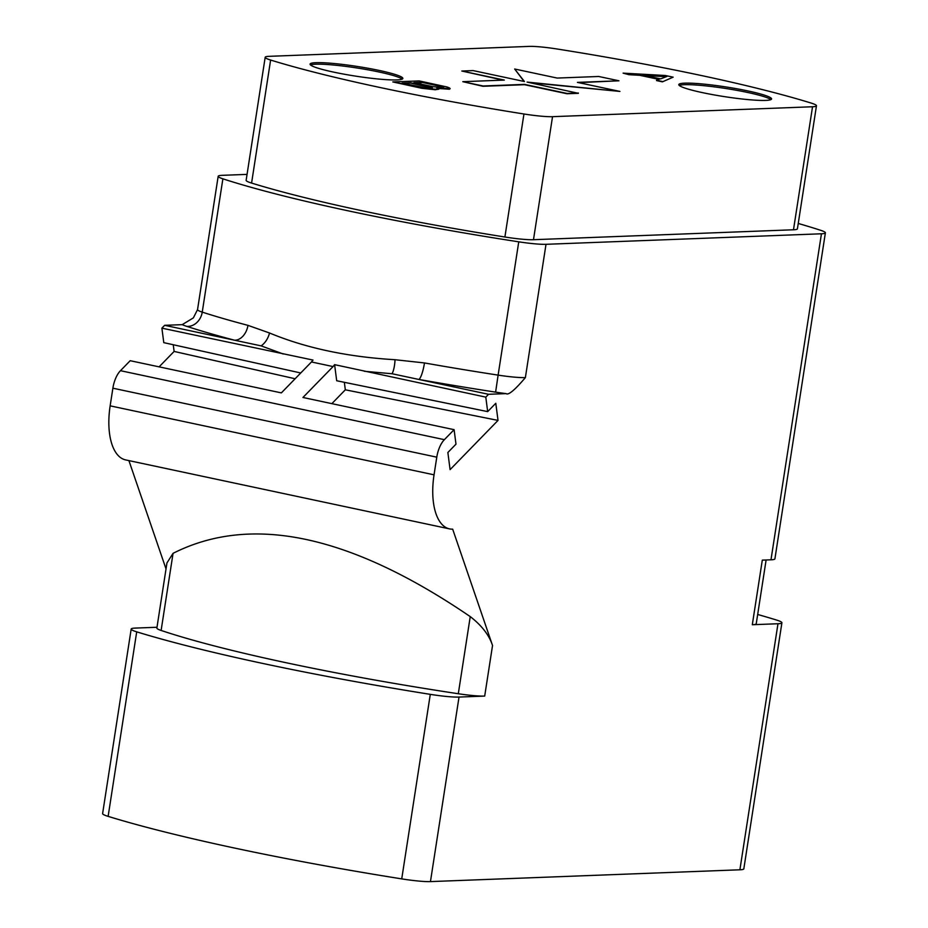 <?xml version="1.0" encoding="UTF-8"?>
<svg xmlns="http://www.w3.org/2000/svg" width="928" height="928" viewBox="0 0 928 928"><rect width="100%" height="100%" fill="white"/><g stroke="black" fill="none" stroke-linecap="round" stroke-linejoin="round"><path stroke-width="1.39" d="M402.149 79.147A46.945 4.907 8.8 0 0 364.692 69.24A46.945 4.907 8.8 0 0 315.74 64.206A46.945 4.907 -171.2 0 0 310.544 64.972M396.952 79.912A46.945 4.907 -171.2 0 1 344.404 74.24A46.945 4.907 -171.2 0 1 310.08 64.113A46.945 4.907 -171.2 0 1 315.984 62.675A46.945 4.907 -171.2 0 1 368.532 68.347A46.945 4.907 -171.2 0 1 402.856 78.474A46.945 4.907 -171.2 0 1 396.952 79.912M557.693 49.091A31.297 3.271 8.8 0 0 529.111 46.4L269.12 56.33A31.297 3.271 8.8 0 0 265.188 57.281A31.297 3.271 8.8 0 0 270.616 60.042A331.714 34.672 8.8 0 0 523.949 113.993A31.297 3.271 8.8 0 0 552.531 116.673L812.534 106.755A31.297 3.271 8.8 0 0 816.466 105.792A31.297 3.271 8.8 0 0 811.026 103.031A331.714 34.672 8.8 0 0 557.693 49.091M684.69 83.16A46.945 4.907 -171.2 0 1 737.25 88.844A46.945 4.907 -171.2 0 1 771.574 98.971A46.945 4.907 -171.2 0 1 765.67 100.41A46.945 4.907 -171.2 0 1 713.11 94.726A46.945 4.907 -171.2 0 1 678.797 84.599A46.945 4.907 -171.2 0 1 684.69 83.16M462.794 81.676L482.989 86.292L524.517 84.703L567.031 93.751L578.353 93.322L527.116 82.093L619.939 91.431L577.425 82.383L618.953 80.794L598.711 76.479L557.183 78.068L514.669 69.008L524.424 81.525L473.141 70.598L461.808 71.027L504.322 80.086L462.794 81.676L483.036 85.979L524.564 84.39L567.078 93.45L578.399 93.02M529.9 82.685L619.939 91.431M578.643 82.638L618.953 80.794M514.669 69.008L524.076 81.444M461.808 71.027L503.057 80.133M639.647 75.284L659.379 79.17L656.514 80.574L662.418 81.838L673.148 77.163L665.283 75.493L623.106 73.138L628.964 74.704L639.647 75.284L658.845 79.379M438.318 88.473L449.407 89.227L450.161 88.647L449.454 87.928L447.203 87.023L419.236 80.922L392.799 81.931L427.53 88.763L438.213 89.343L438.909 89.076L438.213 88.357L436.81 87.916L450.161 88.647M392.799 81.931L421.857 88.299L435.348 89.761L438.909 89.076M247.057 174.383L222.117 175.334A31.297 3.271 8.8 0 0 218.173 176.297A31.297 3.271 8.8 0 0 222.882 178.826A356.746 37.294 8.8 0 0 518.752 241.825A31.297 3.271 8.8 0 0 546.012 244.308L821.442 233.786A31.297 3.271 8.8 0 0 825.386 232.835A31.297 3.271 8.8 0 0 820.677 230.306A356.746 37.294 8.8 0 0 798.242 223.462M270.616 60.042L251.581 183.071A31.297 3.271 -171.2 0 1 246.14 180.31L265.188 57.281M251.581 183.071A331.714 34.672 8.8 0 0 504.902 237.011A31.297 3.271 -171.2 0 0 533.484 239.702L793.486 229.773A31.297 3.271 -171.2 0 0 797.419 228.81L816.466 105.792M757.677 614.475A388.043 40.565 8.8 0 1 776.4 619.997A31.297 3.271 8.8 0 1 781.91 622.781A31.297 3.271 8.8 0 1 777.977 623.744L752.306 624.718L762.306 560.129L770.982 559.804A31.297 3.271 -171.2 0 0 774.915 558.842L825.386 232.835M164.65 325.322L234.471 340.193A372.395 38.93 -171.2 0 1 186.76 326.366A46.945 4.907 -171.2 0 1 182.213 324.649L164.65 325.322L161.89 328.152L163.78 342.641L300.742 372.975M173.246 344.74L174.116 351.434L159.106 366.862M449.5 528.879L125.605 459.905A56.33 26.564 -78 0 1 110.154 405.849L112.88 388.194A20.346 9.593 -78 0 1 120.466 370.69L130.198 360.702L281.358 392.892L311.46 361.966L333.059 366.572L302.946 397.486L454.105 429.676L444.373 439.663A20.346 9.593 102 0 0 436.786 457.168L434.049 474.823A56.33 26.564 102 0 0 449.5 528.879A56.33 26.564 102 0 0 452.667 529.146L492.536 645.505C489.172 635.135 481.736 625.507 470.241 616.61C350.401 534.853 251.337 513.752 173.06 553.332L161.124 630.448A341.098 35.658 8.8 0 0 458.304 693.738L470.241 616.61M166.019 568.922L128.911 460.613M458.304 693.738A31.297 3.271 -171.2 0 0 484.694 696.081L459.024 697.067A31.297 3.271 8.8 0 1 430.29 694.353A388.043 40.565 8.8 0 1 136.706 631.84A31.297 3.271 8.8 0 1 131.184 629.056A31.297 3.271 8.8 0 1 135.117 628.094L156.994 627.258M182.213 324.649L193.372 317.875L197.548 309.592A31.297 3.271 -171.2 0 0 202.246 312.121A15.648 13.062 -72 0 1 186.76 326.366M161.89 328.152L313.003 360.064L311.46 361.966M283.26 353.997L261.104 345.866L234.471 340.193A15.648 10.997 -75.2 0 0 247.962 325.357A356.746 37.294 -171.2 0 1 202.246 312.121L222.882 178.826M518.752 241.825L498.116 375.121A356.746 37.294 -171.2 0 1 424.467 362.941L395.026 359.716C347.455 356.909 305.625 348 269.538 332.99L247.962 325.357M424.479 362.952A15.648 3.132 -80 0 1 418.725 379.424L488.557 394.296L485.796 397.126L487.676 411.614L495.796 403.286L498.023 420.407L450.092 469.626L447.864 452.504L455.984 444.164L454.105 429.676M546.012 244.308L525.376 377.603C514.75 390.12 508.335 395.456 506.108 393.623L488.557 394.296M459.024 697.067L430.453 881.6L739.894 869.791A31.297 3.271 -171.2 0 0 743.827 868.828L781.91 622.781M333.059 366.572L334.602 364.658L336.69 380.747L487.676 411.614M334.602 364.658L485.796 397.126M344.346 382.313L345.32 389.806L331.853 403.645M269.538 332.99A15.648 9.756 -67.7 0 1 261.104 345.866M395.026 359.716A15.648 4.594 -86.4 0 1 392.092 373.752L364.414 371.281M525.376 377.603A31.297 3.271 -171.2 0 1 498.116 375.121L495.61 392.138A372.395 38.93 -171.2 0 1 418.725 379.424L392.092 373.752M295.116 378.752L174.116 351.434M345.32 389.806L498.023 420.407M161.124 630.448A31.297 3.271 -171.2 0 1 156.867 628.07L166.959 562.913L173.06 553.332M430.453 881.6A31.297 3.271 -171.2 0 1 401.731 878.886A388.043 40.565 8.8 0 1 108.135 816.373A31.297 3.271 -171.2 0 1 102.614 813.589L131.184 629.056M766.11 559.99L756.239 623.755A31.297 3.271 -171.2 0 1 752.306 624.718M679.261 85.469A46.945 4.907 8.8 0 1 684.458 84.703A46.945 4.907 -171.2 0 1 733.41 89.738A46.945 4.907 -171.2 0 1 770.866 99.644M662.418 81.838L673.148 77.163M656.56 80.272L662.464 81.525M628.964 74.704L639.694 74.982M623.106 73.138L629.01 74.402M666.965 76.409L660.643 78.88L642.93 75.11L666.965 76.409M644.879 75.516L666.269 76.688M421.764 82.314L442.853 86.942L443.688 87.406L441.867 87.719L432.587 86.594L413.888 82.615L421.764 82.314L440.464 86.292M431.74 88.114L424.293 87.65L402.079 83.068L410.512 82.743L429.212 86.722L432.448 87.835L431.74 88.114M440.406 86.606L443.34 87.545M415.106 82.87L421.718 82.615M403.297 83.323L410.466 83.044L432.088 87.974M506.108 393.623A46.945 4.907 -171.2 0 1 495.61 392.138M821.442 233.786L770.982 559.804M777.977 623.744L739.894 869.791M484.694 696.081L492.536 645.505M444.373 439.663L120.466 370.69M436.786 457.168L112.88 388.194M434.049 474.823L110.154 405.849M430.29 694.353L401.731 878.886M136.706 631.84L108.135 816.373M812.534 106.755L793.486 229.773M552.531 116.673L533.484 239.702M523.949 113.993L504.902 237.011M218.173 176.297L197.548 309.592"/></g></svg>

